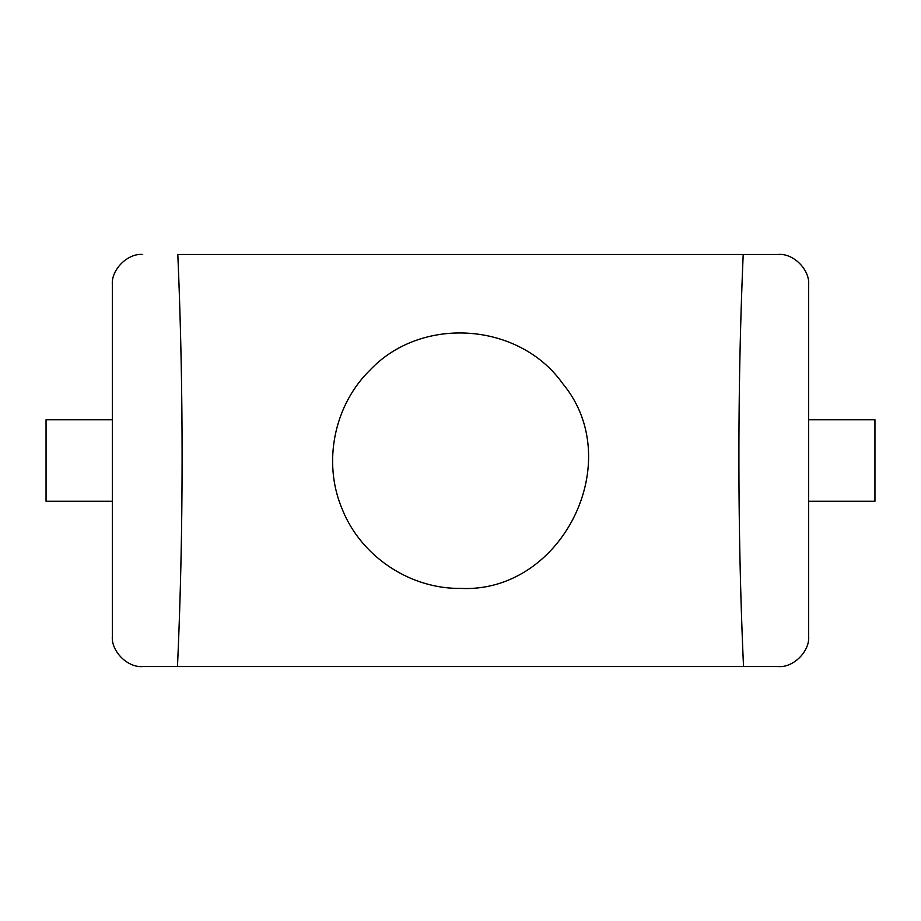 <?xml version="1.0" encoding="UTF-8"?>
<svg xmlns="http://www.w3.org/2000/svg" width="921" height="921" viewBox="0 0 921 921"><rect width="100%" height="100%" fill="white"/><g stroke="black" fill="none" stroke-linecap="round" stroke-linejoin="round"><path stroke-width="1.38" d="M142.674 254.461C127.674 253.102 111.004 269.772 112.362 284.773L112.362 636.227C111.004 651.228 127.674 667.898 142.674 666.539L778.326 666.539C793.326 667.898 809.996 651.228 808.638 636.227L808.638 284.773C809.996 269.772 793.326 253.102 778.326 254.461L177.799 254.461A656.086 88.025 -90 0 1 177.477 666.539M743.201 254.461A656.086 88.025 90 0 0 743.523 666.539L778.326 666.539M808.638 636.227L808.638 284.773M112.362 284.773L112.362 636.227M562.719 383.654C519.444 322.338 421.645 315.224 370 370.138L369.977 370.161C333.816 405.493 322.419 463.079 342.382 509.532C361.17 556.457 410.018 589.049 460.558 588.392C561.856 593.412 627.627 461.525 562.719 383.654M808.638 419.769L874.95 419.769L874.95 501.231L808.638 501.231M112.362 501.231L46.05 501.231L46.05 419.769L112.362 419.769"/></g></svg>
